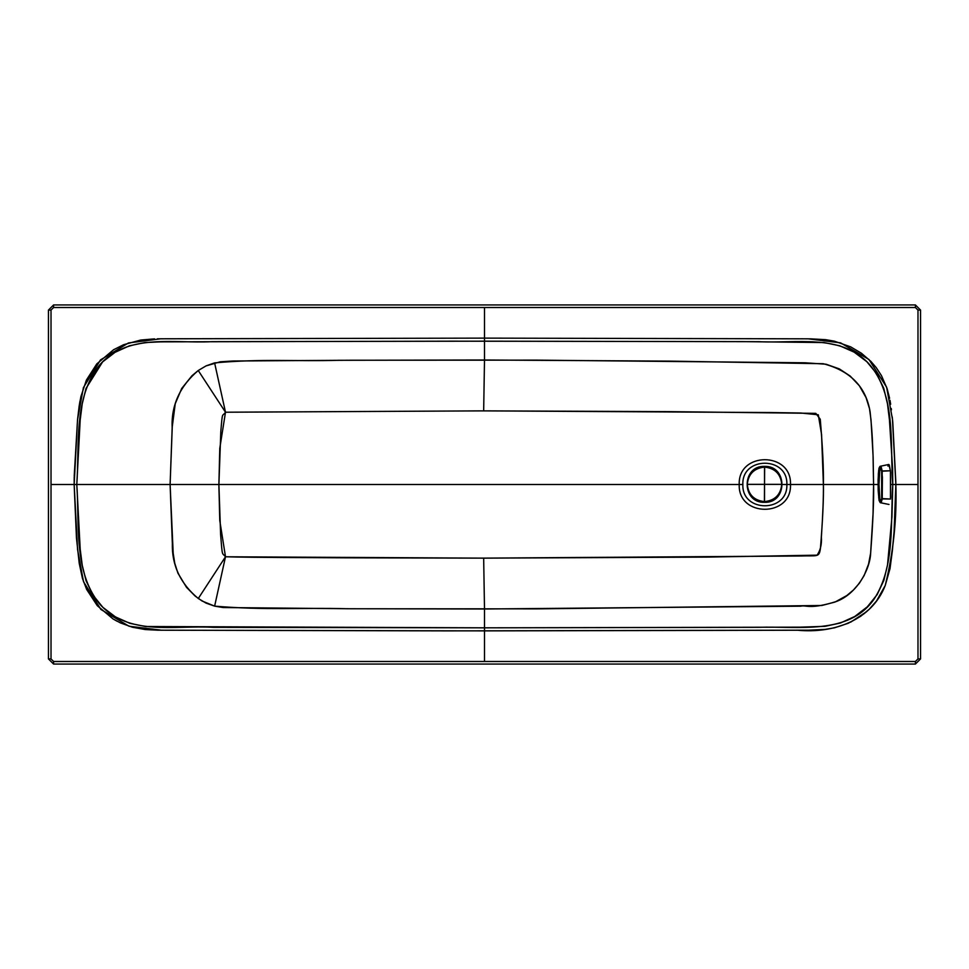 <?xml version="1.0" encoding="UTF-8"?>
<svg xmlns="http://www.w3.org/2000/svg" width="969" height="969" viewBox="0 0 969 969"><rect width="100%" height="100%" fill="white"/><g stroke="black" fill="none" stroke-linecap="round" stroke-linejoin="round"><path stroke-width="1.45" d="M887.955 466.137L888.67 464.514L889.312 464.987L890.596 472.254L890.632 497.618M879.149 498.054L878.18 490.58L879.04 500.331L880.009 502.281L878.98 484.512L879.961 466.743L878.992 468.1L878.35 473.805L878.18 490.556L878.084 479.51M879.695 501.736L880.361 502.705L879.695 501.736L880.361 502.705L881.342 502.16L882.214 498.914L881.645 471.261L890.45 470.764L888.815 464.466L880.082 466.307L878.653 470.413L878.071 480.297L878.641 470.425L879.961 466.743L878.98 484.512L880.009 502.281L878.18 490.58M890.487 499.035L882.214 498.914L882.165 470.958L879.961 466.743L881.645 471.261L881.681 498.587L880.009 502.281L881.681 498.587L890.487 499.035L890.45 470.764L882.165 470.958L881.269 467.276L882.396 477.014L882.214 498.914L881.342 502.16L880.361 502.705L878.689 497.763M881.269 467.276L880.312 466.307L879.634 466.852L880.312 466.307L879.634 466.852L880.312 466.307L881.269 467.276M880.76 500.44L881.451 501.433L880.76 500.44M881.402 467.567L880.797 467.979L881.402 467.567M781.777 484.355C780.699 474.011 774.994 468.257 764.638 467.106L764.529 484.355L781.777 484.355L764.529 484.355L764.529 501.603C774.934 500.501 780.675 494.747 781.777 484.355C780.675 494.747 774.934 500.501 764.529 501.603L764.529 502.051C787.3 503.008 787.373 465.835 764.638 466.658L764.638 467.106C774.982 468.257 780.699 473.998 781.777 484.355M747.281 484.355L764.529 484.355L764.529 467.106C754.136 468.209 748.383 473.95 747.281 484.355C748.359 494.699 754.076 500.44 764.42 501.603L764.529 484.355L747.281 484.355C748.383 473.95 754.136 468.209 764.529 467.106L764.638 466.658C787.373 465.835 787.3 503.008 764.529 502.051L764.42 501.603C754.076 500.452 748.371 494.699 747.281 484.355M764.529 466.658C741.757 465.701 741.685 502.875 764.42 502.051C741.685 502.875 741.757 465.701 764.529 466.658L764.529 466.658M764.529 502.305C787.688 503.299 787.688 465.411 764.529 466.392C741.382 465.411 741.382 503.299 764.529 502.305L764.529 502.305C741.382 503.299 741.382 465.411 764.529 466.392C787.688 465.411 787.688 503.299 764.529 502.305M786.852 484.5L782.492 484.5L786.852 484.5C788.063 456.133 741.648 456.133 742.86 484.5C741.648 512.867 788.063 512.867 786.852 484.5C788.063 512.867 741.648 512.867 742.86 484.5L739.226 484.5C737.821 517.555 791.891 517.555 790.486 484.5L786.852 484.5L790.486 484.5C791.891 451.445 737.821 451.445 739.226 484.5L742.86 484.5C741.648 456.133 788.063 456.133 786.852 484.5M823.432 484.5L790.486 484.5C791.891 517.555 737.821 517.555 739.226 484.5L218.861 484.5L219.781 520.607L225.498 556.775L483.628 558.144L706.595 557.102L817.085 555.164C820.428 550.319 821.869 544.287 821.385 537.056C822.923 513.546 823.589 496.019 823.396 484.5L821.567 434.475L818.296 414.78L800.648 413L770.258 412.552L483.664 410.868L225.498 412.213L219.781 448.32L218.897 484.5L739.226 484.5C737.821 451.445 791.891 451.445 790.486 484.5L823.432 484.5C823.674 499.035 822.693 520.28 820.452 548.236C819.132 557.902 817.57 555.322 800.891 556L483.664 558.132L484.5 608.992L800.697 606.194C806.705 604.813 809.551 609.828 836.404 601.483C856.984 593.803 870.186 569.227 870.659 552.948C872.972 521.988 873.941 499.168 873.578 484.5L823.396 484.5L873.578 484.5L873.13 457.332C872.427 444.214 872.79 437.104 870.101 411.764C865.911 386.776 850.285 370.764 823.226 363.714L669.385 361.122L484.5 360.008L338.399 360.298C296.187 361.582 263.156 358.554 214.597 362.878L225.498 412.225L198.245 370.509C179.822 386.231 171.125 405.369 172.167 427.947L170.108 484.5L172.349 543.439C171.755 565.266 180.391 583.629 198.282 598.515L225.498 556.775L214.633 606.134C266.124 610.47 301.904 607.454 347.011 608.738L484.5 608.992L483.664 558.132L346.43 557.829C307.318 557.49 258.045 557.672 225.498 556.775C221.962 552.185 222.47 558.18 220.605 534.488L218.897 484.5L170.108 484.5L218.897 484.5L220.811 431.496C222.579 410.166 222.071 417.288 225.498 412.225L483.664 410.868L484.5 360.008L483.664 410.868L668.21 411.631L815.813 413.363L820.259 419.226C822.669 447.787 823.711 469.541 823.396 484.5M75.037 484.5L76.793 484.5L80.209 549.302L82.244 565.29L86.084 580.794L92.927 595.087L102.884 607.357L115.468 616.926L129.931 623.346L145.483 626.507L484.5 627.827L800.2 627.161L825.007 626.337L840.474 622.982L854.815 616.454L867.291 606.848L877.163 594.603L883.861 580.358L887.519 564.915L891.964 516.743L892.788 484.5L890.596 484.5L892.788 484.5L892.582 468.257L889.433 419.734L887.459 403.685L883.704 388.181L876.86 373.913L866.831 361.691L854.186 352.171L839.687 345.763L824.098 342.554L743.187 341.621L452.087 341.173L160.854 341.851L144.841 342.566L129.374 345.824L115.032 352.328L102.569 361.946L85.987 388.496L82.208 403.94L80.185 419.977L76.793 484.5L170.108 484.5L74.153 484.5L77.568 549.58L83.504 581.679L100.861 609.428L129.01 626.228L161.593 630.213L484.5 630.88L797.584 630.225C833.655 633.738 871.7 620.33 885.23 585.494C893.418 552.233 896.955 518.56 895.853 484.5L892.788 484.5C890.269 522.848 895.38 566.356 874.074 599.133C848.856 635.482 798.395 625.95 758.448 627.318L484.5 627.827L484.5 608.992L484.5 630.88L484.5 627.827L213.507 627.355C174.154 624.993 128.635 636.657 99.456 603.772C73.402 571.298 79.628 524.665 76.793 484.5C79.567 444.662 73.547 398.259 98.947 365.797C126.624 332.876 173.051 343.692 212.017 341.657L484.5 341.173L484.5 360.008L484.5 338.12L160.842 338.787L128.441 342.953L100.534 359.887L83.407 387.624L77.532 419.698L74.153 484.5L76.793 484.5M878.035 484.5L873.578 484.5L873.045 513.836L870.634 553.117L868.563 564.091L864.142 575.538L859.382 583.205L853.495 589.951L846.809 595.56L835.036 602.052L821.845 605.492L537.165 608.859L351.747 608.762L223.112 607.539L214.633 606.134L202.085 601.01L195.084 596.02L186.484 587.299L177.933 573.163L174.759 563.268L173.185 553.275L170.108 484.5L172.264 426.699L175.244 403.71L181.712 388.472L192.019 375.706L198.245 370.509L206.058 365.894L220.278 361.788L233.032 361.001L351.735 360.238L537.189 360.141L805.178 362.794L826.036 364.223L839.275 368.862L850.225 376.093L859.382 385.795L866.044 397.569L869.496 408.603L871.022 419.977L873.045 455.164L873.578 484.5L878.035 484.5M198.282 598.515L206.094 603.13L214.633 606.134L225.498 556.775L198.282 598.515M198.245 370.509L225.498 412.225L214.597 362.878L206.058 365.894L198.245 370.509M895.853 485.324L895.841 486.729M866.565 611.693L850.697 622.134M895.853 484.5L892.485 419.42L886.611 387.176L868.939 359.475L840.595 342.856L808.098 338.823L484.5 338.12L484.5 341.173L758.836 341.682C796.554 343.644 840.607 333.59 868.66 363.508C896.858 395.546 889.699 443.741 892.788 484.5L917.982 484.5L895.853 484.5L892.776 422.314L895.853 482.95M157.378 338.811L484.5 338.12L484.5 307.512L53.586 307.512L51.018 310.08L51.018 658.92L53.586 661.488L915.414 661.488L917.982 658.92L917.982 310.08L915.414 307.512L484.5 307.512L484.5 338.12L810.52 338.835L825.661 339.671L834.454 341.197L850.661 346.854L861.465 353.273L850.661 346.854M96.779 363.92L86.411 380.078L96.779 363.92L113.579 349.736L123.608 344.722L140.711 340.046L154.568 338.871M79.942 401.311L79.107 406.459L80.899 396.6L86.411 380.078M74.165 481.617L74.201 477.099M74.153 482.392L74.153 484.5L51.018 484.5L74.153 484.5L74.153 482.392M892.207 416.815L892.776 422.314M889.99 400.258L890.656 404.255M889.603 398.283L887.132 388.726L889.603 398.283M870.852 361.376L861.465 353.273L870.852 361.376L876.206 367.59L881.451 375.609L887.132 388.726M802.962 338.799L801.181 338.787M86.677 589.479L97.288 605.673L86.677 589.479L82.486 578.493M120.35 622.861L132.256 627.173L120.35 622.861L113.01 618.925L97.324 605.71M113.01 618.925L117.237 621.323M895.853 484.73L894.096 531.412L892.364 550.695L890.014 568.609L885.23 585.494L876.533 600.974L869.254 609.222L860.666 616.296L848.335 623.224L834.442 627.815L825.031 629.402L808.788 630.177L447.097 630.88L157.911 630.189L145.253 629.547L132.511 627.246M484.5 630.88L484.5 661.488L484.5 630.88M82.426 578.299L79.228 563.352L76.466 538.098L74.153 484.5M74.213 476.203L77.532 419.722L79.107 406.459M891.238 408.482L891.419 409.875M917.982 484.5L917.982 658.92L920.55 658.92L920.55 310.08L917.982 310.08L917.982 484.5M920.55 658.92L917.982 658.92L915.414 661.488L915.414 664.056L920.55 658.92L915.414 664.056L915.414 661.488L53.586 661.488L53.586 664.056L915.414 664.056L53.586 664.056L53.586 661.488L51.018 658.92L51.018 310.08L48.45 310.08L48.45 658.92L51.018 658.92L48.45 658.92L53.586 664.056L48.45 658.92L48.45 310.08L51.018 310.08L53.586 307.512L53.586 304.944L48.45 310.08L53.586 304.944L53.586 307.512L915.414 307.512L915.414 304.944L53.586 304.944L915.414 304.944L915.414 307.512L917.982 310.08L920.55 310.08L915.414 304.944L920.55 310.08L920.55 658.92M889.009 504.461L880.349 502.705"/></g></svg>
